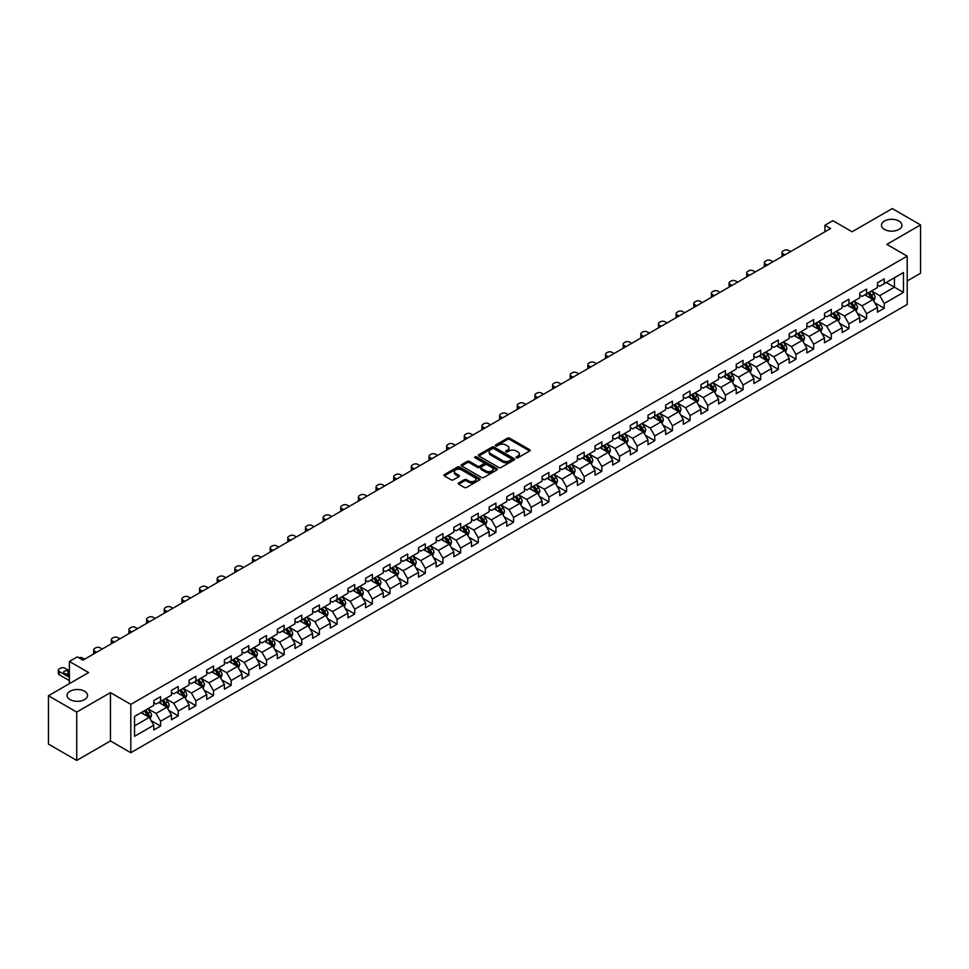 <?xml version="1.0" encoding="UTF-8"?>
<svg xmlns="http://www.w3.org/2000/svg" width="969" height="969" viewBox="0 0 969 969"><rect width="100%" height="100%" fill="white"/><g stroke="black" fill="none" stroke-linecap="round" stroke-linejoin="round"><path stroke-width="1.45" d="M516.32 457.804A1.102 0.63 0 0 0 517.882 457.804L529.68 450.985A1.575 0.908 0 0 0 530.14 450.343A1.575 0.908 0 0 0 529.68 449.713L509.694 438.17A1.575 0.908 0 0 0 507.465 438.17L495.668 444.977A1.102 0.63 0 0 0 497.218 445.873L498.744 444.989A5.027 2.907 0 0 1 505.854 444.989L507.526 445.958A5.027 2.907 0 0 1 508.991 448.005A5.027 2.907 0 0 1 507.526 450.064L506 450.936A1.102 0.63 0 0 0 507.55 451.845L509.076 450.96A5.027 2.907 0 0 1 516.186 450.96L517.858 451.917A5.027 2.907 0 0 1 519.323 453.976A5.027 2.907 0 0 1 517.858 456.024L516.32 456.908A1.102 0.63 0 0 0 516.32 457.804L516.32 456.908M84.545 691.248A10.235 5.911 0 0 0 73.378 689.964A10.235 5.911 0 0 0 67.055 695.427A10.235 5.911 0 0 0 70.059 699.606A10.235 5.911 0 0 0 81.214 700.89A10.235 5.911 0 0 0 87.537 695.427A10.235 5.911 0 0 0 84.545 691.248M898.941 221.053A10.235 5.911 0 0 0 887.786 219.769A10.235 5.911 0 0 0 881.463 225.232A10.235 5.911 0 0 0 884.455 229.423A10.235 5.911 0 0 0 895.622 230.695A10.235 5.911 0 0 0 901.945 225.232A10.235 5.911 0 0 0 898.941 221.053M458.712 482.925A1.575 0.908 0 0 0 458.252 483.567A1.575 0.908 0 0 0 458.712 484.197L464.321 487.443A1.575 0.908 0 0 0 466.549 487.443L479.643 479.873A1.575 0.908 0 0 0 480.103 479.231A1.575 0.908 0 0 0 479.643 478.589L459.657 467.046A1.575 0.908 0 0 0 457.441 467.046L444.335 474.616A1.575 0.908 0 0 0 443.875 475.258A1.575 0.908 0 0 0 444.335 475.9L451.106 479.812A1.575 0.908 0 0 0 453.322 479.812L458.931 476.578A1.575 0.908 0 0 0 459.391 475.936A1.575 0.908 0 0 0 458.931 475.294L455.575 473.356A4.203 2.422 0 0 1 454.352 471.637A4.203 2.422 0 0 1 456.944 469.396A4.203 2.422 0 0 1 461.523 469.917L474.677 477.523A4.203 2.422 0 0 1 475.912 479.231A4.203 2.422 0 0 1 473.32 481.472A4.203 2.422 0 0 1 468.742 480.951L466.549 479.679A1.575 0.908 0 0 0 464.321 479.679L458.712 482.925L458.712 484.197M907.202 280.962L920.55 273.246L920.55 224.905L892.267 208.577L852.102 231.773L832.868 220.666L824.946 225.232L830.603 228.502L82.959 660.155L77.302 656.885L69.38 661.452L69.38 683.666M76.733 712.082L76.733 760.423L110.454 740.958L110.454 692.617L76.733 712.082L48.45 695.754L88.615 672.559L69.38 661.452M110.454 692.617L130.815 704.378L907.202 256.131L907.202 304.472L130.815 752.707L130.815 704.378M920.55 224.905L886.829 244.382L907.202 256.131M498.865 467.494A1.575 0.908 0 0 0 501.082 467.494L514.188 459.936A1.575 0.908 0 0 0 514.648 459.294A1.575 0.908 0 0 0 514.188 458.652L494.202 447.109A1.575 0.908 0 0 0 491.973 447.109L478.868 454.679A1.575 0.908 0 0 0 478.407 455.321A1.575 0.908 0 0 0 478.868 455.963L498.865 467.494M475.476 458.034A1.102 0.63 0 0 1 476.591 458.192L496.891 469.917L483.81 477.475A1.575 0.908 0 0 1 481.593 477.475L461.607 465.932L461.607 464.648A1.575 0.908 0 0 0 461.147 465.29A1.575 0.908 0 0 0 461.607 465.932M461.607 464.648L467.215 461.414A1.575 0.908 0 0 1 469.432 461.414L477.535 466.089A1.575 0.908 0 0 0 479.764 466.089L483.483 463.945A1.575 0.908 0 0 0 483.943 463.303A1.575 0.908 0 0 0 483.483 462.661L475.04 457.78A1.102 0.63 0 0 1 476.591 456.883L496.915 468.621A1.575 0.908 0 0 1 497.376 469.262A1.575 0.908 0 0 1 496.915 469.904L496.915 468.621M76.733 760.423L48.45 744.095L48.45 695.754M151.128 720.609L160.575 726.06L160.575 721.287L171.44 715.025L171.44 719.785L178.223 715.873L178.223 711.101L189.088 704.826L189.088 709.599L195.871 705.686L195.871 700.914L206.736 694.64L206.736 699.412L213.519 695.488L213.519 690.727L224.384 684.453L224.384 689.225L231.179 685.301L231.179 680.529L242.032 674.267L242.032 679.027L248.827 675.114L248.827 670.342L259.692 664.068L259.692 668.84L266.475 664.916L266.475 660.155L277.34 653.881L277.34 658.654L284.123 654.729L284.123 649.957L294.988 643.695L294.988 648.455L301.771 644.542L301.771 639.77L312.636 633.496L312.636 638.268L319.431 634.344L319.431 629.584L330.284 623.309L330.284 628.082L337.079 624.157L337.079 619.385L347.932 613.123L347.932 617.883L354.727 613.971L354.727 609.198L365.592 602.924L365.592 607.696L372.375 603.784L372.375 599.012L383.239 592.737L383.239 597.51L390.022 593.585L390.022 588.825L400.887 582.551L400.887 587.323L407.67 583.399L407.67 578.626L418.535 572.364L418.535 577.124L425.33 573.212L425.33 568.44L436.183 562.165L436.183 566.938L442.978 563.013L442.978 558.253L453.843 551.979L453.843 556.751L460.626 552.827L460.626 548.054L471.491 541.792L471.491 546.552L478.274 542.64L478.274 537.868L489.139 531.593L489.139 536.366L495.922 532.441L495.922 527.681L506.787 521.407L506.787 526.179L513.582 522.255L513.582 517.482L524.435 511.22L524.435 515.98L531.23 512.068L531.23 507.296L542.095 501.021L542.095 505.794L548.878 501.881L548.878 497.109L559.743 490.835L559.743 495.607L566.526 491.683L566.526 486.922L577.391 480.648L577.391 485.421L584.174 481.496L584.174 476.724L595.039 470.462L595.039 475.222L601.834 471.309L601.834 466.537L612.687 460.263L612.687 465.035L619.482 461.111L619.482 456.351L630.334 450.076L630.334 454.849L637.13 450.924L637.13 446.152L647.995 439.89L647.995 444.65L654.778 440.738L654.778 435.965L665.642 429.691L665.642 434.463L672.425 430.539L672.425 425.779L683.29 419.504L683.29 424.277L690.073 420.352L690.073 415.58L700.938 409.318L700.938 414.078L707.733 410.166L707.733 405.393L718.586 399.119L718.586 403.891L725.381 399.979L725.381 395.207L736.246 388.932L736.246 393.705L743.029 389.78L743.029 385.02L753.894 378.746L753.894 383.518L760.677 379.594L760.677 374.821L771.542 368.559L771.542 373.319L778.325 369.407L778.325 364.635L789.19 358.36L789.19 363.133L795.985 359.208L795.985 354.448L806.838 348.174L806.838 352.946L813.633 349.022L813.633 344.249L824.498 337.987L824.498 342.747L831.281 338.835L831.281 334.063L842.146 327.788L842.146 332.561L848.929 328.636L848.929 323.876L859.794 317.602L859.794 322.374L866.577 318.45L866.577 313.677L877.442 307.415L877.442 312.175L884.237 308.263L884.237 303.491L903.471 292.384L903.471 272.531L894.411 277.752L894.411 287.163L903.471 292.384M160.575 726.06L153.78 729.984L153.78 725.212L134.546 736.319L134.546 716.454L153.78 705.359L153.78 700.587L160.575 696.663L160.575 701.435L171.44 695.161L171.44 690.4L178.223 686.476L178.223 691.248L189.088 684.974L189.088 680.202L195.871 676.289L195.871 681.05L206.736 674.787L206.736 670.015L213.519 666.091L213.519 670.863L224.384 664.589L224.384 659.828L231.179 655.904L231.179 660.676L242.032 654.402L242.032 649.63L248.827 645.717L248.827 650.478L259.692 644.215L259.692 639.443L266.475 635.519L266.475 640.291L277.34 634.017L277.34 629.256L284.123 625.332L284.123 630.104L294.988 623.83L294.988 619.058L301.771 615.145L301.771 619.918L312.636 613.643L312.636 608.871L319.431 604.959L319.431 609.719L330.284 603.457L330.284 598.685L337.079 594.76L337.079 599.532L347.932 593.258L347.932 588.498L354.727 584.573L354.727 589.346L365.592 583.072L365.592 578.299L372.375 574.387L372.375 579.147L383.239 572.885L383.239 568.113L390.022 564.188L390.022 568.96L400.887 562.686L400.887 557.926L407.67 554.002L407.67 558.774L418.535 552.5L418.535 547.727L425.33 543.815L425.33 548.575L436.183 542.313L436.183 537.541L442.978 533.616L442.978 538.389L453.843 532.114L453.843 527.354L460.626 523.43L460.626 528.202L471.491 521.928L471.491 517.155L478.274 513.243L478.274 518.015L489.139 511.741L489.139 506.969L495.922 503.056L495.922 507.817L506.787 501.554L506.787 496.782L513.582 492.858L513.582 497.63L524.435 491.356L524.435 486.595L531.23 482.671L531.23 487.443L542.095 481.169L542.095 476.397L548.878 472.484L548.878 477.245L559.743 470.982L559.743 466.21L566.526 462.286L566.526 467.058L577.391 460.784L577.391 456.024L584.174 452.099L584.174 456.871L595.039 450.597L595.039 445.825L601.834 441.912L601.834 446.673L612.687 440.411L612.687 435.638L619.482 431.714L619.482 436.486L630.334 430.212L630.334 425.452L637.13 421.527L637.13 426.299L647.995 420.025L647.995 415.253L654.778 411.341L654.778 416.113L665.642 409.839L665.642 405.066L672.425 401.154L672.425 405.914L683.29 399.652L683.29 394.88L690.073 390.955L690.073 395.727L700.938 389.453L700.938 384.693L707.733 380.769L707.733 385.541L718.586 379.267L718.586 374.494L725.381 370.582L725.381 375.342L736.246 369.08L736.246 364.308L743.029 360.383L743.029 365.156L753.894 358.881L753.894 354.121L760.677 350.197L760.677 354.969L771.542 348.695L771.542 343.922L778.325 340.01L778.325 344.77L789.19 338.508L789.19 333.736L795.985 329.811L795.985 334.584L806.838 328.309L806.838 323.549L813.633 319.625L813.633 324.397L824.498 318.123L824.498 313.35L831.281 309.438L831.281 314.21L842.146 307.936L842.146 303.164L848.929 299.251L848.929 304.012L859.794 297.749L859.794 292.977L866.577 289.053L866.577 293.825L877.442 287.551L877.442 282.791L884.237 278.866L884.237 283.638L903.471 272.531M158.759 702.477L166.91 707.188L156.045 713.45L147.906 708.751M153.78 702.743L156.045 704.051L160.575 701.435M156.045 713.45L160.575 721.287M166.91 707.188L171.44 715.025M176.419 692.29L184.558 696.99L173.693 703.264L165.554 698.564M171.44 692.556L173.693 693.852L178.223 691.248M173.693 703.264L178.223 711.101M184.558 696.99L189.088 704.826M194.066 682.103L202.206 686.803L191.353 693.077L183.202 688.365M189.088 682.358L191.353 683.666L195.871 681.05M191.353 693.077L195.871 700.914M202.206 686.803L206.736 694.64M211.714 671.905L219.866 676.616L209.001 682.879L200.849 678.179M206.736 672.171L209.001 673.479L213.519 670.863M209.001 682.879L213.519 690.727M219.866 676.616L224.384 684.453M229.362 661.718L237.514 666.418L226.649 672.692L218.497 667.992M224.384 661.984L226.649 663.28L231.179 660.676M226.649 672.692L231.179 680.529M237.514 666.418L242.032 674.267M247.01 651.531L255.162 656.231L244.297 662.505L236.157 657.794M242.032 651.786L244.297 653.094L248.827 650.478M244.297 662.505L248.827 670.342M255.162 656.231L259.692 664.068M264.67 641.333L272.81 646.044L261.945 652.307L253.805 647.607M259.692 641.599L261.945 642.907L266.475 640.291M261.945 652.307L266.475 660.155M272.81 646.044L277.34 653.881M282.318 631.146L290.458 635.846L279.605 642.12L271.453 637.42M277.34 631.413L279.605 632.721L284.123 630.104M279.605 642.12L284.123 649.957M290.458 635.846L294.988 643.695M299.966 620.959L308.106 625.659L297.253 631.933L289.101 627.234M294.988 621.214L297.253 622.522L301.771 619.918M297.253 631.933L301.771 639.77M308.106 625.659L312.636 633.496M317.614 610.773L325.766 615.472L314.901 621.747L306.749 617.035M312.636 611.027L314.901 612.335L319.431 609.719M314.901 621.747L319.431 629.584M325.766 615.472L330.284 623.309M335.262 600.574L343.414 605.286L332.549 611.548L324.409 606.848M330.284 600.841L332.549 602.149L337.079 599.532M332.549 611.548L337.079 619.385M343.414 605.286L347.932 613.123M352.91 590.387L361.062 595.087L350.197 601.361L342.057 596.662M347.932 590.654L350.197 591.95L354.727 589.346M350.197 601.361L354.727 609.198M361.062 595.087L365.592 602.924M370.57 580.201L378.709 584.901L367.845 591.175L359.705 586.463M365.592 580.455L367.845 581.763L372.375 579.147M367.845 591.175L372.375 599.012M378.709 584.901L383.239 592.737M388.218 570.002L396.357 574.714L385.505 580.976L377.353 576.276M383.239 570.269L385.505 571.577L390.022 568.96M385.505 580.976L390.022 588.825M396.357 574.714L400.887 582.551M405.866 559.816L414.017 564.515L403.152 570.789L395.001 566.09M400.887 560.082L403.152 561.378L407.67 558.774M403.152 570.789L407.67 578.626M414.017 564.515L418.535 572.364M423.514 549.629L431.665 554.329L420.8 560.603L412.649 555.891M418.535 549.883L420.8 551.191L425.33 548.575M420.8 560.603L425.33 568.44M431.665 554.329L436.183 562.165M441.161 539.43L449.313 544.142L438.448 550.404L430.309 545.704M436.183 539.697L438.448 541.005L442.978 538.389M438.448 550.404L442.978 558.253M449.313 544.142L453.843 551.979M458.822 529.244L466.961 533.943L456.096 540.217L447.957 535.518M453.843 529.51L456.096 530.818L460.626 528.202M456.096 540.217L460.626 548.054M466.961 533.943L471.491 541.792M476.469 519.057L484.609 523.757L473.756 530.031L465.604 525.331M471.491 519.311L473.756 520.619L478.274 518.015M473.756 530.031L478.274 537.868M484.609 523.757L489.139 531.593M494.117 508.87L502.269 513.57L491.404 519.844L483.252 515.133M489.139 509.125L491.404 510.433L495.922 507.817M491.404 519.844L495.922 527.681M502.269 513.57L506.787 521.407M511.765 498.672L519.917 503.383L509.052 509.646L500.9 504.946M506.787 498.938L509.052 500.246L513.582 497.63M509.052 509.646L513.582 517.482M519.917 503.383L524.435 511.22M529.413 488.485L537.565 493.185L526.7 499.459L518.56 494.759M524.435 488.751L526.7 490.048L531.23 487.443M526.7 499.459L531.23 507.296M537.565 493.185L542.095 501.021M547.073 478.298L555.213 482.998L544.348 489.272L536.208 484.561M542.095 478.553L544.348 479.861L548.878 477.245M544.348 489.272L548.878 497.109M555.213 482.998L559.743 490.835M564.721 468.1L572.861 472.811L562.008 479.074L553.856 474.374M559.743 468.366L562.008 469.674L566.526 467.058M562.008 479.074L566.526 486.922M572.861 472.811L577.391 480.648M582.369 457.913L590.509 462.613L579.656 468.887L571.504 464.187M577.391 458.18L579.656 459.476L584.174 456.871M579.656 468.887L584.174 476.724M590.509 462.613L595.039 470.462M600.017 447.726L608.169 452.426L597.304 458.7L589.152 453.989M595.039 447.981L597.304 449.289L601.834 446.673M597.304 458.7L601.834 466.537M608.169 452.426L612.687 460.263M617.665 437.528L625.817 442.239L614.952 448.502L606.812 443.802M612.687 437.794L614.952 439.102L619.482 436.486M614.952 448.502L619.482 456.351M625.817 442.239L630.334 450.076M635.313 427.341L643.464 432.041L632.6 438.315L624.46 433.615M630.334 427.608L632.6 428.916L637.13 426.299M632.6 438.315L637.13 446.152M643.464 432.041L647.995 439.89M652.973 417.154L661.112 421.854L650.247 428.128L642.108 423.429M647.995 417.409L650.247 418.717L654.778 416.113M650.247 428.128L654.778 435.965M661.112 421.854L665.642 429.691M670.621 406.968L678.76 411.668L667.907 417.942L659.756 413.23M665.642 407.222L667.907 408.53L672.425 405.914M667.907 417.942L672.425 425.779M678.76 411.668L683.29 419.504M688.269 396.769L696.42 401.481L685.555 407.743L677.404 403.043M683.29 397.036L685.555 398.344L690.073 395.727M685.555 407.743L690.073 415.58M696.42 401.481L700.938 409.318M705.916 386.583L714.068 391.282L703.203 397.556L695.052 392.857M700.938 386.849L703.203 388.145L707.733 385.541M703.203 397.556L707.733 405.393M714.068 391.282L718.586 399.119M723.564 376.396L731.716 381.096L720.851 387.37L712.712 382.658M718.586 376.65L720.851 377.958L725.381 375.342M720.851 387.37L725.381 395.207M731.716 381.096L736.246 388.932M741.224 366.197L749.364 370.909L738.499 377.171L730.36 372.471M736.246 366.464L738.499 367.772L743.029 365.156M738.499 377.171L743.029 385.02M749.364 370.909L753.894 378.746M758.872 356.011L767.012 360.71L756.159 366.985L748.007 362.285M753.894 356.277L756.159 357.585L760.677 354.969M756.159 366.985L760.677 374.821M767.012 360.71L771.542 368.559M776.52 345.824L784.672 350.524L773.807 356.798L765.655 352.086M771.542 346.078L773.807 347.387L778.325 344.77M773.807 356.798L778.325 364.635M784.672 350.524L789.19 358.36M794.168 335.625L802.32 340.337L791.455 346.599L783.303 341.9M789.19 335.892L791.455 337.2L795.985 334.584M791.455 346.599L795.985 354.448M802.32 340.337L806.838 348.174M811.816 325.439L819.968 330.138L809.103 336.413L800.963 331.713M806.838 325.705L809.103 327.013L813.633 324.397M809.103 336.413L813.633 344.249M819.968 330.138L824.498 337.987M829.476 315.252L837.616 319.952L826.751 326.226L818.611 321.526M824.498 315.506L826.751 316.815L831.281 314.21M826.751 326.226L831.281 334.063M837.616 319.952L842.146 327.788M847.124 305.065L855.264 309.765L844.411 316.039L836.259 311.328M842.146 305.32L844.411 306.628L848.929 304.012M844.411 316.039L848.929 323.876M855.264 309.765L859.794 317.602M864.772 294.867L872.912 299.578L862.059 305.841L853.907 301.141M859.794 295.133L862.059 296.441L866.577 293.825M862.059 305.841L866.577 313.677M872.912 299.578L877.442 307.415M886.272 282.463L894.411 287.163L879.707 295.654L871.555 290.954M877.442 284.947L879.707 286.243L884.237 283.638M879.707 295.654L884.237 303.491M110.454 740.958L130.815 752.707M824.946 225.232L824.946 231.773M134.546 725.866L149.262 717.375L141.111 712.675M149.262 717.375L153.78 725.212M874.789 302.812L884.237 308.263M857.129 312.999L866.577 318.45M839.481 323.186L848.929 328.636M821.833 333.372L831.281 338.835M804.185 343.571L813.633 349.022M786.537 353.758L795.985 359.208M768.877 363.944L778.325 369.407M751.229 374.143L760.677 379.594M733.581 384.33L743.029 389.78M715.934 394.516L725.381 399.979M698.286 404.715L707.733 410.166M680.638 414.902L690.073 420.352M662.978 425.088L672.425 430.539M645.33 435.275L654.778 440.738M627.682 445.474L637.13 450.924M610.034 455.66L619.482 461.111M592.386 465.847L601.834 471.309M574.726 476.045L584.174 481.496M557.078 486.232L566.526 491.683M539.43 496.419L548.878 501.881M521.782 506.617L531.23 512.068M504.134 516.804L513.582 522.255M486.474 526.991L495.922 532.441M468.826 537.177L478.274 542.64M451.179 547.376L460.626 552.827M433.531 557.563L442.978 563.013M415.883 567.749L425.33 573.212M398.235 577.948L407.67 583.399M380.575 588.135L390.022 593.585M362.927 598.321L372.375 603.784M345.279 608.52L354.727 613.971M327.631 618.707L337.079 624.157M309.983 628.893L319.431 634.344M292.323 639.08L301.771 644.542M274.675 649.278L284.123 654.729M257.027 659.465L266.475 664.916M239.379 669.652L248.827 675.114M221.731 679.85L231.179 685.301M204.071 690.037L213.519 695.488M186.423 700.224L195.871 705.686M168.776 710.422L178.223 715.873M516.768 457.962L517.858 457.332A5.027 2.907 0 0 0 519.323 455.273L519.323 453.976M508.991 448.005L508.991 449.313A5.027 2.907 0 0 1 507.526 451.36L506.436 451.99M529.68 449.713L529.68 450.985L509.694 439.478A1.575 0.908 0 0 0 507.465 439.478L496.104 446.031M514.164 459.948L494.202 448.417A1.575 0.908 0 0 0 491.973 448.417L478.892 455.975L478.868 454.679M511.414 459.742A1.102 0.63 0 0 0 511.414 458.846L493.863 448.708A1.102 0.63 0 0 0 492.313 448.708L490.702 449.64A5.027 2.907 0 0 0 489.224 451.699A5.027 2.907 0 0 0 490.702 453.746L502.693 460.675A5.027 2.907 0 0 0 509.803 460.675L511.414 459.742L511.414 461.05A1.102 0.63 0 0 0 511.729 460.602L511.729 459.294M489.224 451.699L489.224 452.995A5.027 2.907 0 0 0 490.702 455.055L490.702 453.746M511.414 461.05L509.803 461.983A5.027 2.907 0 0 1 502.693 461.983L490.702 455.055M461.619 465.944L467.215 462.71L467.215 461.414M483.943 463.303L483.943 464.611A1.575 0.908 0 0 1 483.483 465.253L479.764 467.397A1.575 0.908 0 0 1 477.535 467.397L469.432 462.71A1.575 0.908 0 0 0 467.215 462.71M485.953 470.946A4.203 2.422 0 0 0 490.532 471.467A4.203 2.422 0 0 0 493.124 469.226A4.203 2.422 0 0 0 491.889 467.518L487.262 464.841A1.575 0.908 0 0 0 485.033 464.841L481.314 466.985A1.575 0.908 0 0 0 480.854 467.627A1.575 0.908 0 0 0 481.314 468.269L485.953 470.946L485.953 472.254A4.203 2.422 0 0 0 490.532 472.775A4.203 2.422 0 0 0 493.124 470.534L493.124 469.226M480.854 467.627L480.854 468.935A1.575 0.908 0 0 0 481.314 469.577L481.314 468.269M485.953 472.254L481.314 469.577M475.912 479.231L475.912 480.539A4.203 2.422 0 0 1 473.32 482.78A4.203 2.422 0 0 1 468.742 482.259L466.549 480.987A1.575 0.908 0 0 0 464.321 480.987L458.737 484.209M454.352 471.637L454.352 472.945A4.203 2.422 0 0 0 455.575 474.653L455.575 473.356M458.931 475.294L458.931 476.578L455.575 474.653M479.643 478.589L479.643 479.873L459.657 468.354A1.575 0.908 0 0 0 457.441 468.354L444.359 475.912L444.335 474.616M873.808 301.117L875.152 297.725A4.239 2.447 -120 0 0 873.808 294.116L871.47 291.003M784.951 254.859L782.952 253.708A3.198 1.853 0 0 1 782.007 252.4A3.198 1.853 0 0 1 782.952 251.092L784.078 250.438A3.198 1.853 0 0 1 788.609 250.438L790.607 251.589M867.4 296.381L865.814 294.273M782.274 256.397A3.198 1.853 180 0 1 782.007 255.659L782.007 252.4M867.958 293.026L870.295 296.151A4.239 2.447 60 0 1 871.506 298.694L872.863 297.907A4.239 2.447 -120 0 0 871.652 295.363L869.314 292.238M868.26 292.856L870.852 296.32A2.156 1.248 60 0 1 871.24 296.974L872.863 297.907M856.16 311.315L857.504 307.924A4.239 2.447 -120 0 0 856.148 304.314L853.822 301.189M767.303 265.046L765.292 263.895A3.198 1.853 0 0 1 764.359 262.587A3.198 1.853 0 0 1 765.292 261.279L766.431 260.625A3.198 1.853 0 0 1 770.949 260.625L772.959 261.787M849.752 306.579L848.166 304.46M764.626 266.596A3.198 1.853 180 0 1 764.359 265.857L764.359 262.587M850.31 303.224L852.647 306.337A4.239 2.447 60 0 1 853.859 308.881L855.215 308.106A4.239 2.447 -120 0 0 854.004 305.55L851.666 302.437M850.612 303.043L853.192 306.507A2.156 1.248 60 0 1 853.592 307.161L855.215 308.106M838.512 321.502L839.857 318.111A4.239 2.447 -120 0 0 838.5 314.501L836.162 311.388M749.643 275.244L747.644 274.082A3.198 1.853 0 0 1 746.711 272.773A3.198 1.853 0 0 1 747.644 271.477L748.783 270.823A3.198 1.853 0 0 1 753.301 270.823L755.311 271.974M832.092 316.766L830.506 314.646M746.978 276.783A3.198 1.853 180 0 1 746.711 276.044L746.711 272.773M832.662 313.411L834.999 316.524A4.239 2.447 60 0 1 836.211 319.08L837.567 318.292A4.239 2.447 -120 0 0 836.356 315.737L834.018 312.624M832.952 313.241L835.544 316.693A2.156 1.248 60 0 1 835.944 317.347L837.567 318.292M820.864 331.689L822.209 328.297A4.239 2.447 -120 0 0 820.852 324.688L818.514 321.575M731.995 285.431L729.996 284.28A3.198 1.853 0 0 1 729.063 282.972A3.198 1.853 0 0 1 729.996 281.664L731.123 281.01A3.198 1.853 0 0 1 735.653 281.01L737.651 282.161M814.444 326.953L812.858 324.845M729.33 286.969A3.198 1.853 180 0 1 729.063 286.23L729.063 282.972M815.014 323.598L817.351 326.71A4.239 2.447 60 0 1 818.563 329.266L819.919 328.479A4.239 2.447 -120 0 0 818.708 325.935L816.37 322.81M815.304 323.428L817.897 326.892A2.156 1.248 60 0 1 818.284 327.546L819.919 328.479M803.216 341.887L804.561 338.496A4.239 2.447 -120 0 0 803.204 334.886L800.866 331.761M714.347 295.618L712.348 294.467A3.198 1.853 0 0 1 711.403 293.159A3.198 1.853 0 0 1 712.348 291.851L713.475 291.197A3.198 1.853 0 0 1 718.005 291.197L720.003 292.359M796.797 337.151L795.21 335.032M711.67 297.168A3.198 1.853 180 0 1 711.403 296.429L711.403 293.159M797.366 333.784L799.691 336.909A4.239 2.447 60 0 1 800.915 339.453L802.271 338.678A4.239 2.447 -120 0 0 801.048 336.122L798.722 333.009M797.657 333.615L800.249 337.079A2.156 1.248 60 0 1 800.636 337.733L802.271 338.678M785.556 352.074L786.901 348.683A4.239 2.447 -120 0 0 785.556 345.073L783.218 341.96M696.699 305.816L694.7 304.654A3.198 1.853 0 0 1 693.756 303.345A3.198 1.853 0 0 1 694.7 302.037L695.827 301.395A3.198 1.853 0 0 1 700.357 301.395L702.355 302.546M779.149 347.338L777.562 345.218M694.022 307.355A3.198 1.853 180 0 1 693.756 306.616L693.756 303.345M779.706 343.983L782.044 347.096A4.239 2.447 60 0 1 783.255 349.652L784.611 348.864A4.239 2.447 -120 0 0 783.4 346.308L781.062 343.196M780.009 343.813L782.601 347.265A2.156 1.248 60 0 1 782.988 347.919L784.611 348.864M767.908 362.261L769.253 358.869A4.239 2.447 -120 0 0 767.908 355.26L765.571 352.147M679.051 316.003L677.04 314.84A3.198 1.853 0 0 1 676.108 313.544A3.198 1.853 0 0 1 677.04 312.236L678.179 311.582A3.198 1.853 0 0 1 682.697 311.582L684.708 312.733M761.501 357.525L759.914 355.405M676.374 317.541A3.198 1.853 180 0 1 676.108 316.802L676.108 313.544M762.058 354.169L764.396 357.282A4.239 2.447 60 0 1 765.607 359.838L766.964 359.051A4.239 2.447 -120 0 0 765.752 356.507L763.415 353.382M762.361 354L764.941 357.452A2.156 1.248 60 0 1 765.34 358.118L766.964 359.051M750.26 372.447L751.605 369.068A4.239 2.447 -120 0 0 750.248 365.446L747.923 362.333M661.403 326.19L659.392 325.039A3.198 1.853 0 0 1 658.46 323.731A3.198 1.853 0 0 1 659.392 322.423L660.531 321.769A3.198 1.853 0 0 1 665.049 321.769L667.06 322.931M743.841 367.723L742.266 365.604M658.726 327.74A3.198 1.853 180 0 1 658.46 327.001L658.46 323.731M744.41 364.356L746.748 367.481A4.239 2.447 60 0 1 747.959 370.025L749.316 369.25A4.239 2.447 -120 0 0 748.104 366.694L745.767 363.581M744.701 364.187L747.293 367.651A2.156 1.248 60 0 1 747.693 368.305L749.316 369.25M732.612 382.646L733.957 379.254A4.239 2.447 -120 0 0 732.6 375.645L730.263 372.52M643.743 336.376L641.744 335.226A3.198 1.853 0 0 1 640.812 333.917A3.198 1.853 0 0 1 641.744 332.609L642.871 331.955A3.198 1.853 0 0 1 647.401 331.955L649.4 333.118M726.193 377.91L724.606 375.79M641.078 337.927A3.198 1.853 180 0 1 640.812 337.188L640.812 333.917M726.762 374.555L729.1 377.668A4.239 2.447 60 0 1 730.311 380.223L731.668 379.436A4.239 2.447 -120 0 0 730.456 376.88L728.119 373.768M727.053 374.385L729.645 377.837A2.156 1.248 60 0 1 730.032 378.491L731.668 379.436M714.965 392.833L716.309 389.441A4.239 2.447 -120 0 0 714.952 385.832L712.615 382.719M626.095 346.575L624.097 345.412A3.198 1.853 0 0 1 623.152 344.104A3.198 1.853 0 0 1 624.097 342.808L625.223 342.154A3.198 1.853 0 0 1 629.753 342.154L631.752 343.305M708.545 388.097L706.958 385.977M623.43 348.113A3.198 1.853 180 0 1 623.152 347.374L623.152 344.104M709.114 384.741L711.44 387.854A4.239 2.447 60 0 1 712.663 390.41L714.02 389.623A4.239 2.447 -120 0 0 712.796 387.079L710.471 383.954M709.405 384.572L711.997 388.024A2.156 1.248 60 0 1 712.385 388.678L714.02 389.623M697.305 403.019L698.649 399.628A4.239 2.447 -120 0 0 697.305 396.018L694.967 392.905M608.447 356.762L606.449 355.611A3.198 1.853 0 0 1 605.504 354.303A3.198 1.853 0 0 1 606.449 352.995L607.575 352.341A3.198 1.853 0 0 1 612.105 352.341L614.104 353.491M690.897 398.283L689.31 396.176M605.77 358.3A3.198 1.853 180 0 1 605.504 357.561L605.504 354.303M691.454 394.928L693.792 398.053A4.239 2.447 60 0 1 695.003 400.597L696.372 399.809A4.239 2.447 -120 0 0 695.148 397.266L692.823 394.141M691.757 394.758L694.349 398.223A2.156 1.248 60 0 1 694.737 398.877L696.372 399.809M679.657 413.218L681.001 409.826A4.239 2.447 -120 0 0 679.657 406.217L677.319 403.092M590.799 366.948L588.789 365.797A3.198 1.853 0 0 1 587.856 364.489A3.198 1.853 0 0 1 588.789 363.181L589.927 362.527A3.198 1.853 0 0 1 594.457 362.527L596.456 363.69M673.249 408.482L671.662 406.362M588.122 368.499A3.198 1.853 180 0 1 587.856 367.76L587.856 364.489M673.806 405.127L676.144 408.24A4.239 2.447 60 0 1 677.355 410.783L678.712 410.008A4.239 2.447 -120 0 0 677.501 407.452L675.163 404.339M674.109 404.945L676.701 408.409A2.156 1.248 60 0 1 677.089 409.063L678.712 410.008M662.009 423.405L663.353 420.013A4.239 2.447 -120 0 0 661.997 416.404L659.671 413.291M573.151 377.147L571.141 375.984A3.198 1.853 0 0 1 570.208 374.676A3.198 1.853 0 0 1 571.141 373.38L572.279 372.726A3.198 1.853 0 0 1 576.797 372.726L578.808 373.877M655.601 418.669L654.014 416.549M570.475 378.685A3.198 1.853 180 0 1 570.208 377.946L570.208 374.676M656.158 415.313L658.496 418.426A4.239 2.447 60 0 1 659.707 420.982L661.064 420.195A4.239 2.447 -120 0 0 659.853 417.639L657.515 414.526M656.449 415.144L659.041 418.596A2.156 1.248 60 0 1 659.441 419.25L661.064 420.195M644.361 433.591L645.705 430.2A4.239 2.447 -120 0 0 644.349 426.59L642.011 423.477M555.491 387.334L553.493 386.183A3.198 1.853 0 0 1 552.56 384.875A3.198 1.853 0 0 1 553.493 383.567L554.631 382.912A3.198 1.853 0 0 1 559.149 382.912L561.148 384.063M637.941 428.855L636.354 426.748M552.827 388.872A3.198 1.853 180 0 1 552.56 388.133L552.56 384.875M638.51 425.5L640.848 428.613A4.239 2.447 60 0 1 642.059 431.169L643.416 430.381A4.239 2.447 -120 0 0 642.205 427.838L639.867 424.713M638.801 425.33L641.393 428.795A2.156 1.248 60 0 1 641.793 429.449L643.416 430.381M626.713 443.79L628.057 440.398A4.239 2.447 -120 0 0 626.701 436.789L624.363 433.664M537.843 397.52L535.845 396.369A3.198 1.853 0 0 1 534.912 395.061A3.198 1.853 0 0 1 535.845 393.753L536.971 393.099A3.198 1.853 0 0 1 541.501 393.099L543.5 394.262M620.293 439.054L618.707 436.934M535.179 399.071A3.198 1.853 180 0 1 534.912 398.332L534.912 395.061M620.863 435.687L623.188 438.812A4.239 2.447 60 0 1 624.411 441.355L625.768 440.58A4.239 2.447 -120 0 0 624.557 438.024L622.219 434.911M621.153 435.517L623.745 438.981A2.156 1.248 60 0 1 624.133 439.635L625.768 440.58M609.053 453.976L610.409 450.585A4.239 2.447 -120 0 0 609.053 446.975L606.715 443.863M520.196 407.719L518.197 406.556A3.198 1.853 0 0 1 517.252 405.248A3.198 1.853 0 0 1 518.197 403.94L519.323 403.298A3.198 1.853 0 0 1 523.854 403.298L525.852 404.448M602.645 449.241L601.059 447.121M517.519 409.257A3.198 1.853 180 0 1 517.252 408.518L517.252 405.248M603.202 445.885L605.54 448.998A4.239 2.447 60 0 1 606.751 451.554L608.12 450.767A4.239 2.447 -120 0 0 606.897 448.211L604.571 445.098M603.505 445.716L606.097 449.168A2.156 1.248 60 0 1 606.485 449.822L608.12 450.767M591.405 464.163L592.749 460.772A4.239 2.447 -120 0 0 591.405 457.162L589.067 454.049M502.548 417.905L500.549 416.743A3.198 1.853 0 0 1 499.604 415.447A3.198 1.853 0 0 1 500.549 414.138L501.676 413.484A3.198 1.853 0 0 1 506.206 413.484L508.204 414.635M584.997 459.427L583.411 457.307M499.871 419.444A3.198 1.853 180 0 1 499.604 418.705L499.604 415.447M585.555 456.072L587.892 459.185A4.239 2.447 60 0 1 589.104 461.741L590.46 460.953A4.239 2.447 -120 0 0 589.249 458.41L586.911 455.285M585.857 455.902L588.449 459.354A2.156 1.248 60 0 1 588.837 460.021L590.46 460.953M573.757 474.35L575.101 470.97A4.239 2.447 -120 0 0 573.745 467.349L571.419 464.236M484.9 428.092L482.889 426.941A3.198 1.853 0 0 1 481.956 425.633A3.198 1.853 0 0 1 482.889 424.325L484.028 423.671A3.198 1.853 0 0 1 488.546 423.671L490.556 424.834M567.349 469.626L565.763 467.506M482.223 429.642A3.198 1.853 180 0 1 481.956 428.904L481.956 425.633M567.907 466.259L570.244 469.384A4.239 2.447 60 0 1 571.456 471.927L572.812 471.14A4.239 2.447 -120 0 0 571.601 468.596L569.263 465.483M568.209 466.089L570.789 469.553A2.156 1.248 60 0 1 571.189 470.207L572.812 471.14M556.109 484.548L557.454 481.157A4.239 2.447 -120 0 0 556.097 477.547L553.759 474.422M467.24 438.279L465.241 437.128A3.198 1.853 0 0 1 464.308 435.82A3.198 1.853 0 0 1 465.241 434.512L466.38 433.858A3.198 1.853 0 0 1 470.898 433.858L472.908 435.02M549.689 479.812L548.103 477.693M464.575 439.829A3.198 1.853 180 0 1 464.308 439.09L464.308 435.82M550.259 476.457L552.596 479.57A4.239 2.447 60 0 1 553.808 482.126L555.164 481.339A4.239 2.447 -120 0 0 553.953 478.783L551.615 475.67M550.549 476.288L553.142 479.74A2.156 1.248 60 0 1 553.541 480.394L555.164 481.339M538.461 494.735L539.806 491.344A4.239 2.447 -120 0 0 538.449 487.734L536.111 484.621M449.592 448.477L447.593 447.315A3.198 1.853 0 0 1 446.661 446.006A3.198 1.853 0 0 1 447.593 444.71L448.72 444.056A3.198 1.853 0 0 1 453.25 444.056L455.248 445.207M532.042 489.999L530.455 487.879M446.927 450.016A3.198 1.853 180 0 1 446.661 449.277L446.661 446.006M532.611 486.644L534.949 489.757A4.239 2.447 60 0 1 536.16 492.313L537.516 491.525A4.239 2.447 -120 0 0 536.305 488.982L533.967 485.857M532.902 486.474L535.494 489.926A2.156 1.248 60 0 1 535.881 490.58L537.516 491.525M520.813 504.922L522.158 501.53A4.239 2.447 -120 0 0 520.801 497.921L518.463 494.808M431.944 458.664L429.945 457.513A3.198 1.853 0 0 1 429.001 456.205A3.198 1.853 0 0 1 429.945 454.897L431.072 454.243A3.198 1.853 0 0 1 435.602 454.243L437.6 455.394M514.394 500.186L512.807 498.078M429.267 460.202A3.198 1.853 180 0 1 429.001 459.463L429.001 456.205M514.963 496.831L517.289 499.956A4.239 2.447 60 0 1 518.512 502.499L519.868 501.712A4.239 2.447 -120 0 0 518.645 499.168L516.32 496.043M515.254 496.661L517.846 500.125A2.156 1.248 60 0 1 518.233 500.779L519.868 501.712M503.153 515.12L504.498 511.729A4.239 2.447 -120 0 0 503.153 508.119L500.816 504.994M414.296 468.851L412.297 467.7A3.198 1.853 0 0 1 411.353 466.392A3.198 1.853 0 0 1 412.297 465.084L413.424 464.43A3.198 1.853 0 0 1 417.954 464.43L419.952 465.592M496.746 510.384L495.159 508.265M411.619 470.401A3.198 1.853 180 0 1 411.353 469.662L411.353 466.392M497.303 507.017L499.641 510.142A4.239 2.447 60 0 1 500.852 512.686L502.208 511.911A4.239 2.447 -120 0 0 500.997 509.355L498.66 506.242M497.606 506.848L500.198 510.312A2.156 1.248 60 0 1 500.585 510.966L502.208 511.911M485.505 525.307L486.85 521.916A4.239 2.447 -120 0 0 485.505 518.306L483.168 515.193M396.648 479.049L394.637 477.887A3.198 1.853 0 0 1 393.705 476.578A3.198 1.853 0 0 1 394.637 475.282L395.776 474.628A3.198 1.853 0 0 1 400.294 474.628L402.305 475.779M479.098 520.571L477.511 518.451M393.971 480.588A3.198 1.853 180 0 1 393.705 479.849L393.705 476.578M479.655 517.216L481.993 520.329A4.239 2.447 60 0 1 483.204 522.885L484.561 522.097A4.239 2.447 -120 0 0 483.349 519.541L481.012 516.429M479.958 517.046L482.538 520.498A2.156 1.248 60 0 1 482.937 521.152L484.561 522.097M467.857 535.494L469.202 532.102A4.239 2.447 -120 0 0 467.845 528.493L465.52 525.38M379 489.236L376.989 488.085A3.198 1.853 0 0 1 376.057 486.777A3.198 1.853 0 0 1 376.989 485.469L378.128 484.815A3.198 1.853 0 0 1 382.646 484.815L384.657 485.966M461.438 530.758L459.863 528.65M376.323 490.774A3.198 1.853 180 0 1 376.057 490.035L376.057 486.777M462.007 527.402L464.345 530.515A4.239 2.447 60 0 1 465.556 533.071L466.913 532.284A4.239 2.447 -120 0 0 465.701 529.74L463.364 526.615M462.298 527.233L464.89 530.697A2.156 1.248 60 0 1 465.29 531.351L466.913 532.284M450.21 545.692L451.554 542.301A4.239 2.447 -120 0 0 450.197 538.691L447.86 535.566M361.34 499.423L359.342 498.272A3.198 1.853 0 0 1 358.409 496.964A3.198 1.853 0 0 1 359.342 495.656L360.468 495.002A3.198 1.853 0 0 1 364.998 495.002L366.997 496.164M443.79 540.956L442.203 538.837M358.675 500.973A3.198 1.853 180 0 1 358.409 500.234L358.409 496.964M444.359 537.589L446.697 540.714A4.239 2.447 60 0 1 447.908 543.258L449.265 542.483A4.239 2.447 -120 0 0 448.053 539.927L445.716 536.814M444.65 537.42L447.242 540.884A2.156 1.248 60 0 1 447.63 541.538L449.265 542.483M432.562 555.879L433.906 552.487A4.239 2.447 -120 0 0 432.549 548.878L430.212 545.765M343.692 509.621L341.694 508.459A3.198 1.853 0 0 1 340.749 507.15A3.198 1.853 0 0 1 341.694 505.842L342.82 505.188A3.198 1.853 0 0 1 347.35 505.188L349.349 506.351M426.142 551.143L424.555 549.023M341.027 511.16A3.198 1.853 180 0 1 340.749 510.421L340.749 507.15M426.711 547.788L429.037 550.901A4.239 2.447 60 0 1 430.26 553.456L431.617 552.669A4.239 2.447 -120 0 0 430.393 550.113L428.068 547M427.002 547.618L429.594 551.07A2.156 1.248 60 0 1 429.982 551.724L431.617 552.669M414.902 566.066L416.246 562.674A4.239 2.447 -120 0 0 414.902 559.065L412.564 555.952M326.044 519.808L324.046 518.645A3.198 1.853 0 0 1 323.101 517.349A3.198 1.853 0 0 1 324.046 516.041L325.172 515.387A3.198 1.853 0 0 1 329.702 515.387L331.701 516.538M408.494 561.33L406.907 559.21M323.367 521.346A3.198 1.853 180 0 1 323.101 520.607L323.101 517.349M409.051 557.974L411.389 561.087A4.239 2.447 60 0 1 412.6 563.643L413.969 562.856A4.239 2.447 -120 0 0 412.746 560.312L410.42 557.187M409.354 557.805L411.946 561.257A2.156 1.248 60 0 1 412.334 561.923L413.969 562.856M397.254 576.252L398.598 572.873A4.239 2.447 -120 0 0 397.254 569.251L394.916 566.138M308.396 529.995L306.386 528.844A3.198 1.853 0 0 1 305.453 527.536A3.198 1.853 0 0 1 306.386 526.228L307.524 525.573A3.198 1.853 0 0 1 312.054 525.573L314.053 526.736M390.846 571.528L389.259 569.409M305.719 531.545A3.198 1.853 180 0 1 305.453 530.806L305.453 527.536M391.403 568.161L393.741 571.286A4.239 2.447 60 0 1 394.952 573.83L396.309 573.042A4.239 2.447 -120 0 0 395.098 570.499L392.76 567.386M391.706 567.991L394.298 571.456A2.156 1.248 60 0 1 394.686 572.11L396.309 573.042M379.606 586.451L380.95 583.059A4.239 2.447 -120 0 0 379.594 579.45L377.268 576.325M290.748 540.181L288.738 539.03A3.198 1.853 0 0 1 287.805 537.722A3.198 1.853 0 0 1 288.738 536.414L289.876 535.76A3.198 1.853 0 0 1 294.394 535.76L296.405 536.923M373.198 581.715L371.611 579.595M288.072 541.732A3.198 1.853 180 0 1 287.805 540.993L287.805 537.722M373.755 578.36L376.093 581.473A4.239 2.447 60 0 1 377.304 584.028L378.661 583.241A4.239 2.447 -120 0 0 377.45 580.685L375.112 577.572M374.046 578.19L376.638 581.642A2.156 1.248 60 0 1 377.038 582.296L378.661 583.241M361.958 596.638L363.302 593.246A4.239 2.447 -120 0 0 361.946 589.636L359.608 586.524M273.088 550.38L271.09 549.217A3.198 1.853 0 0 1 270.157 547.909A3.198 1.853 0 0 1 271.09 546.613L272.228 545.959A3.198 1.853 0 0 1 276.746 545.959L278.745 547.11M355.538 591.902L353.951 589.782M270.424 551.918A3.198 1.853 180 0 1 270.157 551.179L270.157 547.909M356.107 588.546L358.445 591.659A4.239 2.447 60 0 1 359.656 594.215L361.013 593.428A4.239 2.447 -120 0 0 359.802 590.884L357.464 587.759M356.398 588.377L358.99 591.829A2.156 1.248 60 0 1 359.39 592.483L361.013 593.428M344.31 606.824L345.654 603.433A4.239 2.447 -120 0 0 344.298 599.823L341.96 596.71M255.441 560.567L253.442 559.416A3.198 1.853 0 0 1 252.509 558.108A3.198 1.853 0 0 1 253.442 556.8L254.568 556.145A3.198 1.853 0 0 1 259.098 556.145L261.097 557.296M337.89 602.088L336.304 599.981M252.776 562.105A3.198 1.853 180 0 1 252.509 561.366L252.509 558.108M338.46 598.733L340.785 601.858A4.239 2.447 60 0 1 342.009 604.402L343.365 603.614A4.239 2.447 -120 0 0 342.154 601.071L339.816 597.946M338.75 598.563L341.342 602.028A2.156 1.248 60 0 1 341.73 602.682L343.365 603.614M326.65 617.023L328.007 613.631A4.239 2.447 -120 0 0 326.65 610.022L324.312 606.897M237.793 570.753L235.794 569.602A3.198 1.853 0 0 1 234.849 568.294A3.198 1.853 0 0 1 235.794 566.986L236.92 566.332A3.198 1.853 0 0 1 241.451 566.332L243.449 567.495M320.242 612.287L318.656 610.167M235.116 572.304A3.198 1.853 180 0 1 234.849 571.565L234.849 568.294M320.8 608.92L323.137 612.045A4.239 2.447 60 0 1 324.349 614.588L325.717 613.813A4.239 2.447 -120 0 0 324.494 611.257L322.168 608.144M321.102 608.75L323.694 612.214A2.156 1.248 60 0 1 324.082 612.868L325.717 613.813M309.002 627.209L310.346 623.818A4.239 2.447 -120 0 0 309.002 620.208L306.664 617.096M220.145 580.952L218.146 579.789A3.198 1.853 0 0 1 217.201 578.481A3.198 1.853 0 0 1 218.146 577.185L219.273 576.531A3.198 1.853 0 0 1 223.803 576.531L225.801 577.681M302.594 622.473L301.008 620.354M217.468 582.49A3.198 1.853 180 0 1 217.201 581.751L217.201 578.481M303.152 619.118L305.489 622.231A4.239 2.447 60 0 1 306.701 624.787L308.057 624A4.239 2.447 -120 0 0 306.846 621.444L304.508 618.331M303.454 618.949L306.047 622.401A2.156 1.248 60 0 1 306.434 623.055L308.057 624M291.354 637.396L292.699 634.005A4.239 2.447 -120 0 0 291.342 630.395L289.016 627.282M202.497 591.138L200.486 589.988A3.198 1.853 0 0 1 199.553 588.68A3.198 1.853 0 0 1 200.486 587.371L201.625 586.717A3.198 1.853 0 0 1 206.143 586.717L208.153 587.868M284.947 632.66L283.36 630.553M199.82 592.677A3.198 1.853 180 0 1 199.553 591.938L199.553 588.68M285.504 629.305L287.841 632.418A4.239 2.447 60 0 1 289.053 634.974L290.409 634.186A4.239 2.447 -120 0 0 289.198 631.643L286.86 628.518M285.807 629.135L288.387 632.6A2.156 1.248 60 0 1 288.786 633.254L290.409 634.186M273.706 647.595L275.051 644.203A4.239 2.447 -120 0 0 273.694 640.594L271.356 637.469M184.837 601.325L182.838 600.174A3.198 1.853 0 0 1 181.906 598.866A3.198 1.853 0 0 1 182.838 597.558L183.977 596.904A3.198 1.853 0 0 1 188.495 596.904L190.505 598.067M267.287 642.859L265.7 640.739M182.172 602.875A3.198 1.853 180 0 1 181.906 602.137L181.906 598.866M267.856 639.492L270.194 642.617A4.239 2.447 60 0 1 271.405 645.16L272.761 644.385A4.239 2.447 -120 0 0 271.55 641.829L269.212 638.716M268.147 639.322L270.739 642.786A2.156 1.248 60 0 1 271.138 643.44L272.761 644.385M256.058 657.781L257.403 654.39A4.239 2.447 -120 0 0 256.046 650.78L253.708 647.667M167.189 611.524L165.19 610.361A3.198 1.853 0 0 1 164.258 609.053A3.198 1.853 0 0 1 165.19 607.745L166.317 607.091A3.198 1.853 0 0 1 170.847 607.091L172.845 608.253M249.639 653.045L248.052 650.926M164.524 613.062A3.198 1.853 180 0 1 164.258 612.323L164.258 609.053M250.208 649.69L252.546 652.803A4.239 2.447 60 0 1 253.757 655.359L255.113 654.572A4.239 2.447 -120 0 0 253.902 652.016L251.565 648.903M250.499 649.521L253.091 652.973A2.156 1.248 60 0 1 253.478 653.627L255.113 654.572M238.41 667.968L239.755 664.577A4.239 2.447 -120 0 0 238.398 660.967L236.061 657.854M149.541 621.71L147.542 620.548A3.198 1.853 0 0 1 146.598 619.252A3.198 1.853 0 0 1 147.542 617.943L148.669 617.289A3.198 1.853 0 0 1 153.199 617.289L155.197 618.44M231.991 663.232L230.404 661.112M146.864 623.249A3.198 1.853 180 0 1 146.598 622.51L146.598 619.252M232.56 659.877L234.886 662.99A4.239 2.447 60 0 1 236.109 665.546L237.466 664.758A4.239 2.447 -120 0 0 236.242 662.215L233.917 659.09M232.851 659.707L235.443 663.159A2.156 1.248 60 0 1 235.83 663.826L237.466 664.758M220.75 678.155L222.095 674.775A4.239 2.447 -120 0 0 220.75 671.154L218.413 668.041M131.893 631.897L129.894 630.746A3.198 1.853 0 0 1 128.95 629.438A3.198 1.853 0 0 1 129.894 628.13L131.021 627.476A3.198 1.853 0 0 1 135.551 627.476L137.55 628.639M214.343 673.431L212.756 671.311M129.216 633.447A3.198 1.853 180 0 1 128.95 632.709L128.95 629.438M214.9 670.063L217.238 673.189A4.239 2.447 60 0 1 218.449 675.732L219.806 674.945A4.239 2.447 -120 0 0 218.594 672.401L216.257 669.288M215.203 669.894L217.795 673.358A2.156 1.248 60 0 1 218.182 674.012L219.806 674.945M203.102 688.353L204.447 684.962A4.239 2.447 -120 0 0 203.102 681.352L200.765 678.227M114.245 642.084L112.234 640.933A3.198 1.853 0 0 1 111.302 639.625A3.198 1.853 0 0 1 112.234 638.317L113.373 637.663A3.198 1.853 0 0 1 117.891 637.663L119.902 638.825M196.695 683.617L195.108 681.498M111.568 643.634A3.198 1.853 180 0 1 111.302 642.895L111.302 639.625M197.252 680.262L199.59 683.375A4.239 2.447 60 0 1 200.801 685.919L202.158 685.144A4.239 2.447 -120 0 0 200.946 682.588L198.609 679.475M197.555 680.093L200.135 683.545A2.156 1.248 60 0 1 200.535 684.199L202.158 685.144M185.454 698.54L186.799 695.148A4.239 2.447 -120 0 0 185.442 691.539L183.117 688.426M96.597 652.282L94.587 651.12A3.198 1.853 0 0 1 93.654 649.811A3.198 1.853 0 0 1 94.587 648.515L95.725 647.861A3.198 1.853 0 0 1 100.243 647.861L102.254 649.012M179.035 693.804L177.46 691.684M93.92 653.821A3.198 1.853 180 0 1 93.654 653.082L93.654 649.811M179.604 690.449L181.942 693.562A4.239 2.447 60 0 1 183.153 696.117L184.51 695.33A4.239 2.447 -120 0 0 183.298 692.787L180.961 689.662M179.895 690.279L182.487 693.731A2.156 1.248 60 0 1 182.887 694.385L184.51 695.33M167.807 708.727L169.151 705.335A4.239 2.447 -120 0 0 167.794 701.726L165.457 698.613M78.78 657.733A3.198 1.853 0 0 1 82.595 658.048L84.594 659.199M161.387 703.991L159.8 701.883M161.956 700.635L164.294 703.76A4.239 2.447 60 0 1 165.505 706.304L166.862 705.517A4.239 2.447 -120 0 0 165.651 702.973L163.313 699.848M162.247 700.466L164.839 703.93A2.156 1.248 60 0 1 165.227 704.584L166.862 705.517M150.159 718.925L151.503 715.534A4.239 2.447 -120 0 0 150.147 711.924L147.809 708.799M69.38 677.331L59.291 671.505A3.198 1.853 0 0 1 58.346 670.197A3.198 1.853 0 0 1 59.291 668.889L60.417 668.235A3.198 1.853 0 0 1 64.947 668.235L69.38 670.802M143.739 714.189L142.152 712.07M69.38 680.601L59.291 674.775A3.198 1.853 180 0 1 58.346 673.467L58.346 670.197M69.38 675.236L68 674.448A2.556 1.478 0 0 0 65.71 674.036M144.308 710.822L146.634 713.947A4.239 2.447 60 0 1 147.857 716.491L149.214 715.716A4.239 2.447 -120 0 0 148.003 713.16L145.665 710.047M144.599 710.652L147.191 714.117A2.156 1.248 60 0 1 147.579 714.771L149.214 715.716M69.38 671.977L68 671.178A2.556 1.478 0 0 0 65.214 670.863A2.556 1.478 0 0 0 63.627 672.22A2.556 1.478 0 0 0 64.378 673.273L69.38 676.156M517.858 457.332L517.858 456.024M506 451.845L506 450.936M507.526 451.36L507.526 450.064M495.668 445.873L495.668 444.977M507.465 439.478L507.465 438.17M509.694 439.478L509.694 438.17M491.973 448.417L491.973 447.109M494.202 448.417L494.202 447.109M514.188 459.936L514.188 458.652M502.693 461.983L502.693 460.675M509.803 461.983L509.803 460.675M469.432 462.71L469.432 461.414M477.535 467.397L477.535 466.089M479.764 467.397L479.764 466.089M483.483 465.253L483.483 463.945M476.591 458.192L476.591 456.883M464.321 480.987L464.321 479.679M466.549 480.987L466.549 479.679M468.742 482.259L468.742 480.951M457.441 468.354L457.441 467.046M459.657 468.354L459.657 467.046M782.952 253.708L782.952 256.022M872.5 299.336L875.128 297.81M871.652 295.363L873.808 294.116M868.636 297.108L870.295 296.151M765.292 263.895L765.292 266.209M854.852 309.523L857.48 308.009M854.004 305.55L856.148 304.314M850.988 307.294L852.647 306.337M747.644 274.082L747.644 276.395M837.204 319.709L839.832 318.195M836.356 315.737L838.5 314.501M833.34 317.481L834.999 316.524M729.996 284.28L729.996 286.582M819.544 329.908L822.184 328.382M818.708 325.935L820.852 324.688M815.692 327.679L817.351 326.71M712.348 294.467L712.348 296.78M801.896 340.095L804.524 338.569M801.048 336.122L803.204 334.886M798.032 337.866L799.691 336.909M694.7 304.654L694.7 306.967M784.248 350.281L786.876 348.767M783.4 346.308L785.556 345.073M780.384 348.053L782.044 347.096M677.04 314.84L677.04 317.154M766.6 360.468L769.229 358.954M765.752 356.507L767.908 355.26M762.736 358.239L764.396 357.282M659.392 325.039L659.392 327.352M748.952 370.667L751.581 369.141M748.104 366.694L750.248 365.446M745.088 368.438L746.748 367.481M641.744 335.226L641.744 337.539M731.292 380.853L733.933 379.339M730.456 376.88L732.6 375.645M727.44 378.625L729.1 377.668M624.097 345.412L624.097 347.726M713.644 391.04L716.273 389.526M712.796 387.079L714.952 385.832M709.78 388.811L711.44 387.854M606.449 355.611L606.449 357.924M695.996 401.239L698.625 399.712M695.148 397.266L697.305 396.018M692.132 399.01L693.792 398.053M588.789 365.797L588.789 368.111M678.348 411.425L680.977 409.911M677.501 407.452L679.657 406.217M674.485 409.197L676.144 408.24M571.141 375.984L571.141 378.298M660.701 421.612L663.329 420.098M659.853 417.639L661.997 416.404M656.837 419.383L658.496 418.426M553.493 386.183L553.493 388.484M643.041 431.811L645.681 430.284M642.205 427.838L644.349 426.59M639.189 429.582L640.848 428.613M535.845 396.369L535.845 398.683M625.393 441.997L628.021 440.471M624.557 438.024L626.701 436.789M621.541 439.769L623.188 438.812M518.197 406.556L518.197 408.87M607.745 452.184L610.373 450.67M606.897 448.211L609.053 446.975M603.881 449.955L605.54 448.998M500.549 416.743L500.549 419.056M590.097 462.37L592.725 460.856M589.249 458.41L591.405 457.162M586.233 460.142L587.892 459.185M482.889 426.941L482.889 429.255M572.449 472.569L575.077 471.043M571.601 468.596L573.745 467.349M568.585 470.34L570.244 469.384M465.241 437.128L465.241 439.442M554.801 482.756L557.429 481.242M553.953 478.783L556.097 477.547M550.937 480.527L552.596 479.57M447.593 447.315L447.593 449.628M537.141 492.942L539.781 491.428M536.305 488.982L538.449 487.734M533.289 490.714L534.949 489.757M429.945 457.513L429.945 459.827M519.493 503.141L522.121 501.615M518.645 499.168L520.801 497.921M515.629 500.912L517.289 499.956M412.297 467.7L412.297 470.013M501.845 513.328L504.474 511.814M500.997 509.355L503.153 508.119M497.981 511.099L499.641 510.142M394.637 477.887L394.637 480.2M484.197 523.514L486.826 522M483.349 519.541L485.505 518.306M480.333 521.286L481.993 520.329M376.989 488.085L376.989 490.387M466.549 533.713L469.178 532.187M465.701 529.74L467.845 528.493M462.685 531.472L464.345 530.515M359.342 498.272L359.342 500.585M448.889 543.9L451.53 542.374M448.053 539.927L450.197 538.691M445.037 541.671L446.697 540.714M341.694 508.459L341.694 510.772M431.241 554.086L433.87 552.572M430.393 550.113L432.549 548.878M427.377 551.858L429.037 550.901M324.046 518.645L324.046 520.959M413.593 564.273L416.222 562.759M412.746 560.312L414.902 559.065M409.73 562.044L411.389 561.087M306.386 528.844L306.386 531.157M395.946 574.472L398.574 572.945M395.098 570.499L397.254 569.251M392.082 572.243L393.741 571.286M288.738 539.03L288.738 541.344M378.298 584.658L380.926 583.144M377.45 580.685L379.594 579.45M374.434 582.43L376.093 581.473M271.09 549.217L271.09 551.531M360.638 594.845L363.278 593.331M359.802 590.884L361.946 589.636M356.786 592.616L358.445 591.659M253.442 559.416L253.442 561.729M342.99 605.044L345.618 603.517M342.154 601.071L344.298 599.823M339.138 602.815L340.785 601.858M235.794 569.602L235.794 571.916M325.342 615.23L327.97 613.716M324.494 611.257L326.65 610.022M321.478 613.002L323.137 612.045M218.146 579.789L218.146 582.103M307.694 625.417L310.322 623.903M306.846 621.444L309.002 620.208M303.83 623.188L305.489 622.231M200.486 589.988L200.486 592.289M290.046 635.616L292.674 634.089M289.198 631.643L291.342 630.395M286.182 633.375L287.841 632.418M182.838 600.174L182.838 602.488M272.398 645.802L275.026 644.276M271.55 641.829L273.694 640.594M268.534 643.573L270.194 642.617M165.19 610.361L165.19 612.674M254.738 655.989L257.379 654.475M253.902 652.016L256.046 650.78M250.886 653.76L252.546 652.803M147.542 620.548L147.542 622.861M237.09 666.175L239.718 664.661M236.242 662.215L238.398 660.967M233.226 663.947L234.886 662.99M129.894 630.746L129.894 633.06M219.442 676.374L222.071 674.848M218.594 672.401L220.75 671.154M215.578 674.145L217.238 673.189M112.234 640.933L112.234 643.246M201.794 686.561L204.423 685.047M200.946 682.588L203.102 681.352M197.93 684.332L199.59 683.375M94.587 651.12L94.587 653.433M184.146 696.747L186.775 695.233M183.298 692.787L185.442 691.539M180.282 694.519L181.942 693.562M166.486 706.946L169.127 705.42M165.651 702.973L167.794 701.726M162.635 704.717L164.294 703.76M59.291 671.505L59.291 674.775M148.838 717.133L151.467 715.619M148.003 713.16L150.147 711.924M144.975 714.904L146.634 713.947M68 674.448L68 671.178"/></g></svg>
